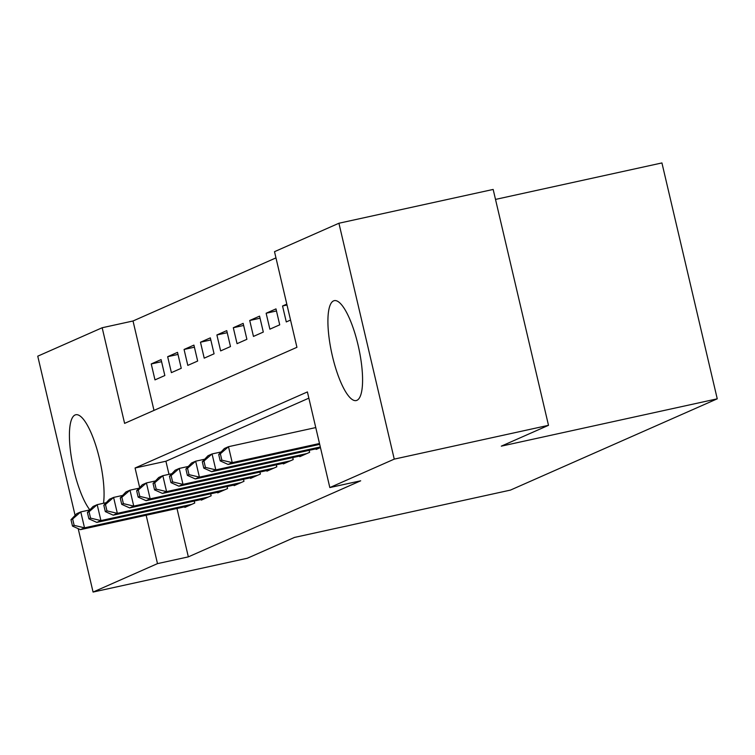 <?xml version="1.0" encoding="UTF-8"?>
<svg xmlns="http://www.w3.org/2000/svg" width="755" height="755" viewBox="0 0 755 755"><rect width="100%" height="100%" fill="white"/><g stroke="black" fill="none" stroke-linecap="round" stroke-linejoin="round"><path stroke-width="1.13" d="M356.917 400.329A51.142 13.732 77.6 0 1 356.2 400.565A51.142 13.732 77.6 0 1 332.134 354.897A51.142 13.732 77.6 0 1 333.587 300.877A51.142 13.732 77.6 0 1 334.295 300.641A51.142 13.732 77.6 0 1 358.361 346.309A51.142 13.732 77.6 0 1 356.917 400.329M89.864 509.88A51.142 13.732 77.6 0 1 71.225 456.435A51.142 13.732 77.6 0 1 75.085 414.976A51.142 13.732 77.6 0 1 75.802 414.75A51.142 13.732 77.6 0 1 96.093 446.375A51.142 13.732 77.6 0 1 103.511 503.274M495.506 199.414L661.927 162.938L717.25 398.819L510.446 490.099L294.507 537.428L247.319 558.256L93.073 592.062L78.199 528.66M75.094 515.382L37.75 356.181L102.17 327.745L124.603 423.376L296.932 347.309L274.509 251.679L338.919 223.244L394.252 459.125L329.831 487.56L307.398 391.93L135.07 468.006L139.656 487.56M275.962 257.889L133.022 320.988L102.17 327.745M394.252 459.125L548.498 425.32L493.166 189.439L338.919 223.244M316.052 448.829L316.194 449.433L320.441 447.555M299.641 456.067L299.782 456.681L309.625 452.33L309.154 450.339M283.219 463.315L283.37 463.919L293.214 459.578L292.742 457.577M266.808 470.554L266.949 471.167L276.802 466.816L276.33 464.825M250.396 477.802L250.537 478.406L260.39 474.065L259.918 472.073M233.984 485.05L234.126 485.654L243.978 481.303L243.506 479.312M217.572 492.288L217.714 492.902L227.566 488.551L227.095 486.56M201.16 499.536L201.302 500.14L211.145 495.799L210.683 493.798M161.579 361.683L151.245 363.948L161.089 359.597L164.835 375.537L154.983 379.888L151.245 363.948M177.991 354.435L167.657 356.7L177.51 352.358L181.247 368.298L171.394 372.64L167.657 356.7M194.403 347.196L184.069 349.461L193.922 345.111L197.659 361.05L187.806 365.392L184.069 349.461M210.815 339.948L200.481 342.213L210.334 337.863L214.071 353.802L204.218 358.153L200.481 342.213M227.236 332.7L216.893 334.965L226.745 330.624L230.483 346.564L220.639 350.905L216.893 334.965M243.648 325.462L233.314 327.727L243.157 323.376L246.894 339.316L237.051 343.667L233.314 327.727M260.06 318.214L249.726 320.479L259.569 316.137L263.306 332.068L253.463 336.419L249.726 320.479M276.472 310.966L266.137 313.24L275.981 308.889L279.718 324.829L269.875 329.171L266.137 313.24M287.013 305.011L282.549 305.992L286.806 304.114M133.022 320.988L153.992 410.399M282.549 305.992L286.287 321.932L290.543 320.054M176.991 508.483L188.344 556.869L360.682 480.803L329.831 487.56M308.861 398.149L165.911 461.239L168.988 474.329M184.748 506.784L184.89 507.388L194.733 503.038L194.271 501.046M548.498 425.32L501.311 446.148L717.25 398.819M188.344 556.869L157.493 563.626L93.073 592.062M146.149 515.24L157.493 563.626M165.911 461.239L135.07 468.006M70.998 519.714L72.499 526.084L74.141 525.357L72.64 518.987L70.998 519.714L76.67 513.711L80.776 511.899L84.513 527.839L191.864 504.312M74.141 525.357L84.513 527.839L80.407 529.651L187.759 506.124M72.64 518.987L80.776 511.899L89.817 509.918M72.499 526.084L80.407 529.651M87.41 512.466L88.911 518.836L90.553 518.119L89.052 511.739L87.41 512.466L93.082 506.473L97.187 504.661L100.925 520.591L208.276 497.064M90.553 518.119L100.925 520.591L96.819 522.403L204.171 498.876M89.052 511.739L97.187 504.661L106.228 502.67M88.911 518.836L96.819 522.403M103.822 505.218L105.322 511.597L106.965 510.871L105.464 504.491L103.822 505.218L109.494 499.225L113.599 497.413L117.336 513.353L224.688 489.816M106.965 510.871L117.336 513.353L113.231 515.165L220.583 491.628M105.464 504.491L113.599 497.413L122.65 495.431M105.322 511.597L113.231 515.165M120.243 497.979L121.734 504.349L123.376 503.623L121.876 497.252L120.243 497.979L125.906 491.977L130.011 490.165L133.748 506.105L241.1 482.577M123.376 503.623L133.748 506.105L129.643 507.917L237.004 484.389M121.876 497.252L130.011 490.165L139.062 488.183M121.734 504.349L129.643 507.917M136.655 490.731L138.146 497.101L139.788 496.384L138.297 490.004L136.655 490.731L142.317 484.738L146.423 482.926L150.16 498.857L257.512 475.329M139.788 496.384L150.16 498.857L146.055 500.669L253.416 477.141M138.297 490.004L146.423 482.926L155.473 480.944M138.146 497.101L146.055 500.669M153.067 483.483L154.558 489.863L156.2 489.136L154.709 482.766L153.067 483.483L158.729 477.49L162.835 475.678L166.572 491.618L273.933 468.091M156.2 489.136L166.572 491.618L162.467 493.43L269.828 469.893M154.709 482.766L162.835 475.678L171.885 473.696M154.558 489.863L162.467 493.43M169.479 476.245L170.97 482.615L172.612 481.888L171.121 475.518L169.479 476.245L175.141 470.242L179.246 468.43L182.984 484.37L290.345 460.843M172.612 481.888L182.984 484.37L178.888 486.182L286.239 462.655M171.121 475.518L179.246 468.43L188.297 466.448M170.97 482.615L178.888 486.182M185.89 468.997L187.382 475.376L189.024 474.65L187.533 468.27L185.89 468.997L191.562 463.004L195.658 461.192L199.395 477.132L306.757 453.595M189.024 474.65L199.395 477.132L195.3 478.934L302.651 455.407M187.533 468.27L195.658 461.192L204.709 459.21M187.382 475.376L195.3 478.934M202.302 461.749L203.793 468.128L205.435 467.402L203.944 461.031L202.302 461.749L207.974 455.756L212.07 453.944L215.817 469.884L320.309 446.979M205.435 467.402L215.817 469.884L211.711 471.696L319.063 448.168M203.944 461.031L212.07 453.944L221.121 451.962M203.793 468.128L211.711 471.696M218.714 454.51L220.215 460.88L221.847 460.154L220.356 453.783L218.714 454.51L224.386 448.508L228.491 446.696L232.229 462.636L319.497 443.506M221.847 460.154L232.229 462.636L228.123 464.448L319.705 444.374M220.356 453.783L228.491 446.696L315.76 427.575M220.215 460.88L228.123 464.448"/></g></svg>
